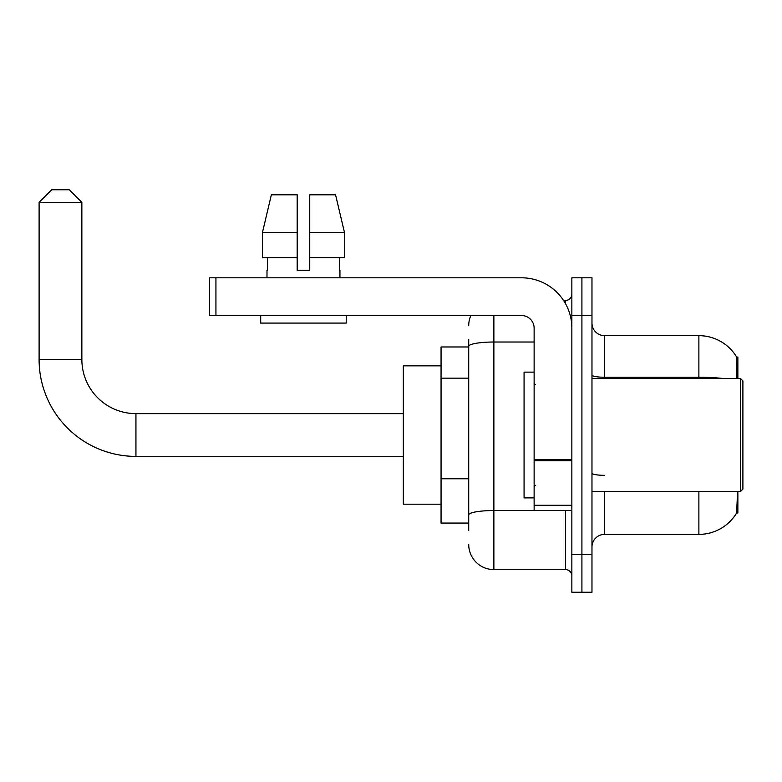 <?xml version="1.0" encoding="UTF-8"?>
<svg xmlns="http://www.w3.org/2000/svg" width="782" height="782" viewBox="0 0 782 782"><rect width="100%" height="100%" fill="white"/><g stroke="black" fill="none" stroke-linecap="round" stroke-linejoin="round"><path stroke-width="1.17" d="M737.866 378.42L737.866 357.042L736.722 357.198A44.017 44.017 0 0 0 698.883 335.664A44.017 44.017 0 0 1 736.634 357.042A44.017 44.017 0 0 0 698.883 335.664L604.554 335.664A12.58 12.58 0 0 1 591.974 323.083A12.58 12.58 0 0 0 604.554 335.664L604.554 378.42M737.866 491.614L737.866 512.992L736.634 512.992L737.504 493.119M468.721 370.609L468.721 339.437L468.721 346.983L441.058 346.983L441.058 523.06L468.721 523.06M591.974 546.95A12.58 12.58 0 0 1 604.554 534.38L698.883 534.38L698.883 491.614M736.859 512.621A44.017 44.017 0 0 1 698.883 534.38M581.916 554.497L581.916 592.228L591.974 592.228L591.974 554.497L581.916 554.497L581.916 592.228L571.857 592.228L571.857 554.497L581.916 554.497L581.916 315.537L581.916 554.497M571.857 554.497L571.857 277.805L581.916 277.805L581.916 315.537L581.916 277.805L591.974 277.805L591.974 554.497M736.419 378.42L736.722 357.198A44.017 44.017 0 0 0 698.883 335.664L698.883 377.237L604.554 377.237A12.58 2.18 0 0 1 591.974 375.047M468.721 530.607L468.721 339.437M493.882 315.537L493.882 569.589L565.562 569.589L565.562 510.48M563.558 300.444L565.562 300.444A6.285 6.285 0 0 0 571.857 294.159M468.721 519.287L468.721 486.316M571.857 575.884A6.285 6.285 0 0 0 565.562 569.589M468.721 325.605A25.151 25.151 0 0 1 470.823 315.537M493.882 569.589A25.151 25.151 0 0 1 468.721 544.438M309.75 270.259L297.18 270.259L309.75 270.259L297.18 270.259L309.75 270.259L309.75 194.806L335.556 194.806L344.491 232.528L344.491 257.689L309.75 257.689M297.18 232.528L297.18 257.689L297.18 232.528L262.439 232.528L271.374 194.806L262.439 232.528L271.374 194.806L297.18 194.806L297.18 270.259M403.326 456.395L135.941 456.395A96.841 96.841 0 0 1 39.1 359.554L39.1 202.352L51.68 189.772L69.285 189.772L81.866 202.352L39.1 202.352M135.941 456.395L135.941 413.639A54.085 54.085 0 0 1 81.866 359.554L81.866 202.352M441.058 365.849L403.326 365.849L403.326 504.194L441.058 504.194M571.857 510.48L534.126 510.48L534.126 459.62L571.857 459.62M571.857 328.117A50.312 50.312 0 0 0 521.545 277.805L215.93 277.805L215.93 315.537L521.545 315.537A12.58 12.58 0 0 1 534.126 328.117L534.126 459.62M215.93 315.537L209.644 315.537L209.644 277.805L215.93 277.805M266.994 270.259L267.542 270.259L266.994 270.259L266.994 277.805M339.935 270.259L339.388 270.259L339.935 270.259L339.935 277.805M339.388 257.689L339.388 270.259M267.542 270.259L267.542 257.689M260.699 315.537L260.699 323.083L346.231 323.083L346.231 315.537M297.18 257.689L262.439 257.689L262.439 232.528M344.491 257.689L344.491 232.528L309.75 232.528M344.491 232.528L335.556 194.806L344.491 232.528M740.388 378.42L742.9 380.942L742.9 489.102L740.388 491.614L740.388 378.42L591.974 378.42M534.126 372.134L524.067 372.134L524.067 497.899L534.126 497.899M468.721 378.156L441.058 378.156M468.721 478.77L441.058 478.77M604.554 491.614L604.554 534.38M722.46 378.42A44.017 7.644 180 0 0 698.883 377.237L698.883 378.42M591.974 315.537L571.857 315.537M604.554 475.329A12.58 2.18 0 0 1 591.974 473.149M567.752 510.48A6.285 1.095 0 0 1 565.562 510.548L493.882 510.548A25.151 4.369 180 0 0 468.721 514.918M468.721 346.387A25.151 4.369 180 0 1 493.882 342.017L534.126 342.017M565.562 303.758L565.562 300.444M39.1 359.554L81.866 359.554M571.857 460.715L534.126 460.715M534.126 505.28L571.857 505.28M403.326 413.639L135.941 413.639M591.974 491.614L740.388 491.614M535.387 384.715L534.126 383.454M535.387 485.329L534.126 486.58"/></g></svg>
